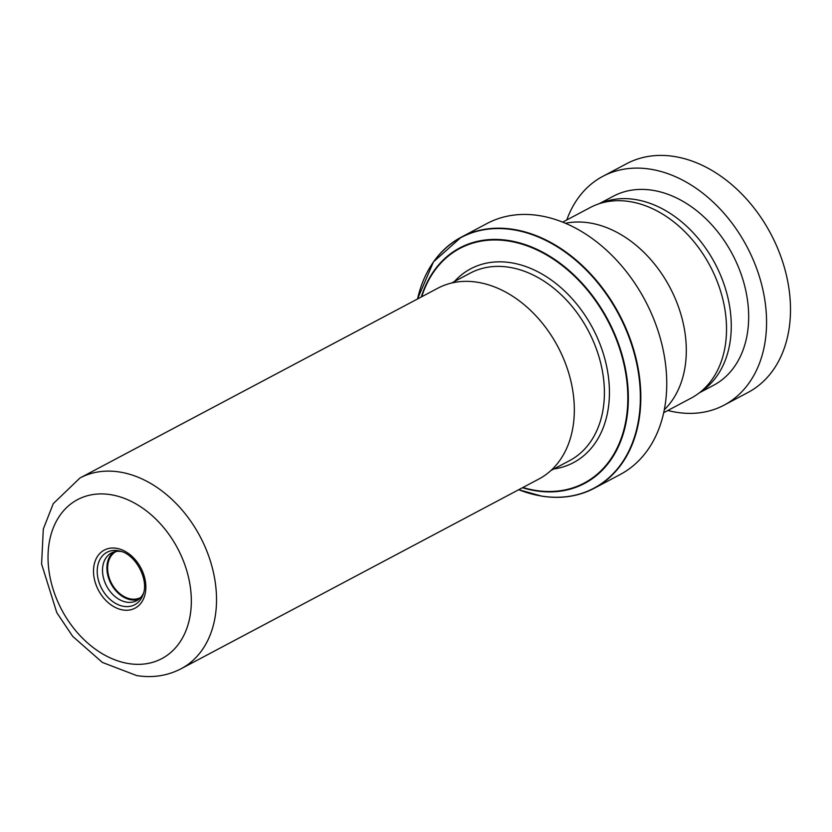 <?xml version="1.0" encoding="UTF-8"?>
<svg xmlns="http://www.w3.org/2000/svg" width="832" height="832" viewBox="0 0 832 832"><rect width="100%" height="100%" fill="white"/><g stroke="black" fill="none" stroke-linecap="round" stroke-linejoin="round"><path stroke-width="1.25" d="M562.671 222.144L590.148 207.574A107.827 78.603 62.1 0 1 629.855 201.614A107.827 78.603 62.1 0 1 720.491 290.857A107.827 78.603 62.1 0 1 691.194 398.091L663.718 412.662M143.53 593.081A26.978 19.666 62.1 0 1 136.625 600.683A26.978 19.666 62.1 0 1 126.693 602.17A26.978 19.666 62.1 0 1 104.021 579.842A26.978 19.666 62.1 0 1 111.353 553.02A26.978 19.666 62.1 0 1 121.285 551.522A26.978 19.666 62.1 0 1 121.514 551.564M113.651 552.042A26.978 19.666 -117.9 0 0 108.95 579.114A26.978 19.666 -117.9 0 0 131.092 599.841A26.978 19.666 -117.9 0 0 138.726 599.321M140.65 597.522A26.073 19.011 62.1 0 1 140.598 597.553A26.073 19.011 62.1 0 1 130.998 598.998A26.073 19.011 62.1 0 1 109.075 577.418A26.073 19.011 62.1 0 1 116.168 551.481A26.073 19.011 62.1 0 1 116.22 551.45M417.55 298.958A141.856 103.407 -117.9 0 1 513.157 229.746A141.856 103.407 -117.9 0 1 639.465 380.827A141.856 103.407 -117.9 0 1 541.622 496.07A141.856 103.407 -117.9 0 1 518.71 489.715L541.767 496.142C560.997 499.127 578.5 496.496 594.266 488.259L620.183 474.51A142.064 103.563 -117.9 0 0 658.798 333.216A142.064 103.563 -117.9 0 0 539.365 215.634A142.064 103.563 -117.9 0 0 487.063 223.486L461.136 237.234A142.064 103.563 62.1 0 1 513.448 229.382A142.064 103.563 62.1 0 1 632.871 346.965A142.064 103.563 62.1 0 1 594.266 488.259A142.064 103.563 62.1 0 1 546.915 496.766M181.137 668.741L538.949 478.982A107.962 78.697 -117.9 0 0 568.287 371.613A107.962 78.697 -117.9 0 0 477.537 282.266A107.962 78.697 -117.9 0 0 437.788 288.226L79.976 477.984A107.962 78.697 62.1 0 1 119.725 472.025A107.962 78.697 62.1 0 1 210.475 561.371A107.962 78.697 62.1 0 1 181.137 668.741C167.45 675.813 152.651 678.101 136.75 675.584L102.409 662.449L72.696 636.366L56.784 612.633L41.6 564.002L43.295 529.079L53.258 503.651L79.976 477.984M565.438 223.288A107.9 78.655 62.1 0 1 589.566 222.914A107.9 78.655 62.1 0 1 676.499 301.631A107.9 78.655 62.1 0 1 664.321 409.739M667.826 410.488A129.48 94.39 -117.9 0 0 676.083 412.225A129.48 94.39 -117.9 0 0 724.131 405.132L748.062 392.444A129.48 94.39 -117.9 0 0 783.318 263.89A129.48 94.39 -117.9 0 0 674.773 156.572A129.48 94.39 -117.9 0 0 626.725 163.665L602.805 176.353A129.48 94.39 -117.9 0 0 566.779 219.97M700.242 392.142A107.006 78 -117.9 0 0 724.36 285.251A107.006 78 -117.9 0 0 635.638 199.576A107.006 78 -117.9 0 0 600.153 203.424M699.39 392.808L713.596 385.278A107.006 78 -117.9 0 0 742.737 279.042A107.006 78 -117.9 0 0 653.037 190.351A107.006 78 -117.9 0 0 613.33 196.217L599.123 203.746M724.131 405.132A129.48 94.39 -117.9 0 0 759.387 276.578A129.48 94.39 -117.9 0 0 650.853 169.26A129.48 94.39 -117.9 0 0 602.805 176.353M454.428 281.507A109.699 79.966 62.1 0 1 511.077 262.746A109.699 79.966 62.1 0 1 606.746 366.85A109.699 79.966 62.1 0 1 553.852 468.978M550.919 470.527L569.618 460.616A106.101 77.345 -117.9 0 0 598.458 355.087A106.101 77.345 -117.9 0 0 509.267 267.28A106.101 77.345 -117.9 0 0 470.194 273.146L451.495 283.057M117.874 550.659A29.671 21.632 62.1 0 1 119.87 551.075C135.606 554.112 149.323 579.987 143.021 594.714A29.671 21.632 62.1 0 1 123.833 606.372A29.671 21.632 62.1 0 1 97.406 574.766A29.671 21.632 62.1 0 1 117.874 550.659M116.386 548.278A32.864 23.962 62.1 0 1 145.652 583.284A32.864 23.962 62.1 0 1 122.98 609.981A32.864 23.962 62.1 0 1 93.714 574.985A32.864 23.962 62.1 0 1 116.386 548.278M421.283 296.982A133.286 97.167 62.1 0 1 508.841 240.542A133.286 97.167 62.1 0 1 627.515 382.491A133.286 97.167 62.1 0 1 535.579 490.776A133.286 97.167 62.1 0 1 522.454 487.729M522.881 487.5A132.777 96.793 -117.9 0 0 535.402 490.37A132.777 96.793 -117.9 0 0 626.985 382.491A132.777 96.793 -117.9 0 0 508.758 241.082A132.777 96.793 -117.9 0 0 421.72 296.754M128.71 663.593A89.981 65.593 -117.9 0 0 190.767 590.502A89.981 65.593 -117.9 0 0 110.656 494.666A89.981 65.593 -117.9 0 0 48.599 567.767A89.981 65.593 -117.9 0 0 128.71 663.593M427.523 271.658A142.064 103.563 62.1 0 1 461.136 237.234L433.482 261.872L417.518 298.979"/></g></svg>
